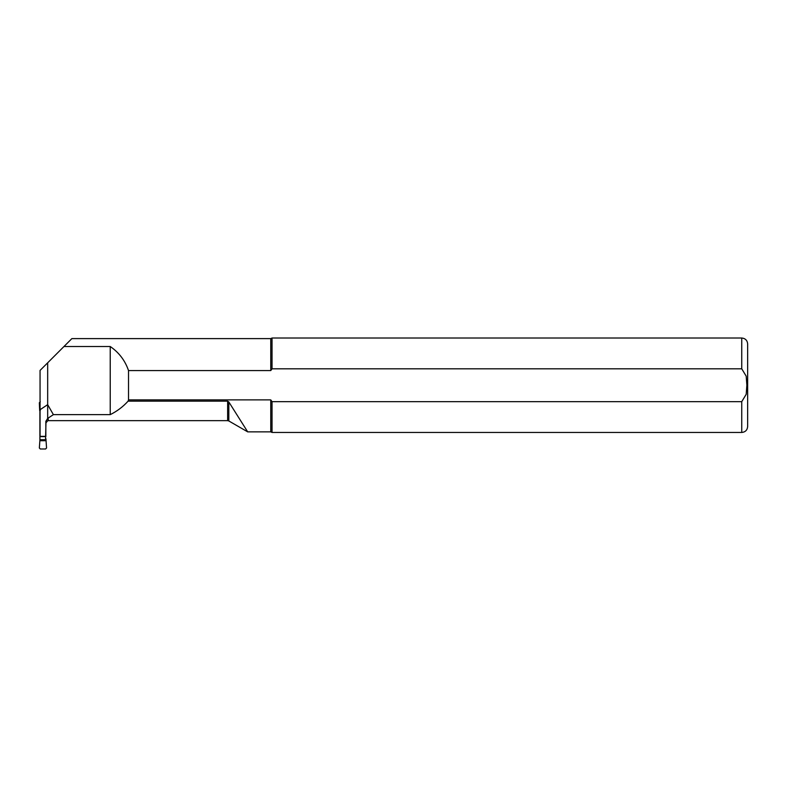 <?xml version="1.0" encoding="UTF-8"?>
<svg xmlns="http://www.w3.org/2000/svg" width="787" height="787" viewBox="0 0 787 787"><rect width="100%" height="100%" fill="white"/><g stroke="black" fill="none" stroke-linecap="round" stroke-linejoin="round"><path stroke-width="1.18" d="M40.058 409.722L47.673 404.656L47.673 362.807L40.058 370.421L40.058 436.618L45.843 436.618L45.843 421.32L47.673 418.409L53.388 414.631L47.673 404.656L47.673 418.409M110.229 346.516C118.994 352.517 125.094 360.544 128.527 370.588L270.767 370.588L272.036 368.808L270.767 370.588L270.767 338.607L71.873 338.607L63.963 346.516L110.229 346.516L110.229 414.631L53.388 414.631M228.82 420.966L227.64 420.652L227.64 401.163L228.82 401.96L247.698 431.866L228.82 401.96L228.82 420.966L247.698 431.866L270.767 431.866L270.767 399.885L272.036 401.665L741.748 401.665L746.204 394.297L746.863 385.237L746.204 376.176L741.748 368.808L272.036 368.808L272.036 338.017L270.767 338.607M227.64 401.163L128.084 401.163L128.527 399.885L270.767 399.885M47.673 362.807L63.963 346.516M741.748 401.665L741.748 432.457L272.036 432.457L272.036 401.665M741.748 432.457C745.328 432.102 747.296 430.135 747.65 426.554L747.65 343.919C747.296 340.338 745.328 338.371 741.748 338.017L272.036 338.017M128.527 370.588L128.527 399.885M47.81 420.671L45.843 423.003M128.084 401.163C122.988 406.781 117.037 411.276 110.229 414.631M40.058 436.352L45.843 436.352M39.911 439.894L40.373 440.72L45.518 440.72L45.99 439.776L46.551 448L45.607 448.983L40.294 448.983L39.35 448L39.93 439.854M40.294 401.763L39.35 402.747L39.655 410.401L39.901 410.971L40.373 410.027M40.137 411.03L39.901 411.847L39.901 410.971M39.901 411.847L39.901 439.815M39.901 438.89L40.373 439.943L45.518 439.943L45.518 440.72M45.99 422.157L45.518 439.943M45.99 438.89L45.99 439.776M741.748 368.808L741.748 338.017M227.64 420.652L48.204 420.652L48.204 418.084M40.373 440.72L40.373 439.943M40.137 439.707L45.754 439.707M270.767 431.866L272.036 432.457"/></g></svg>
